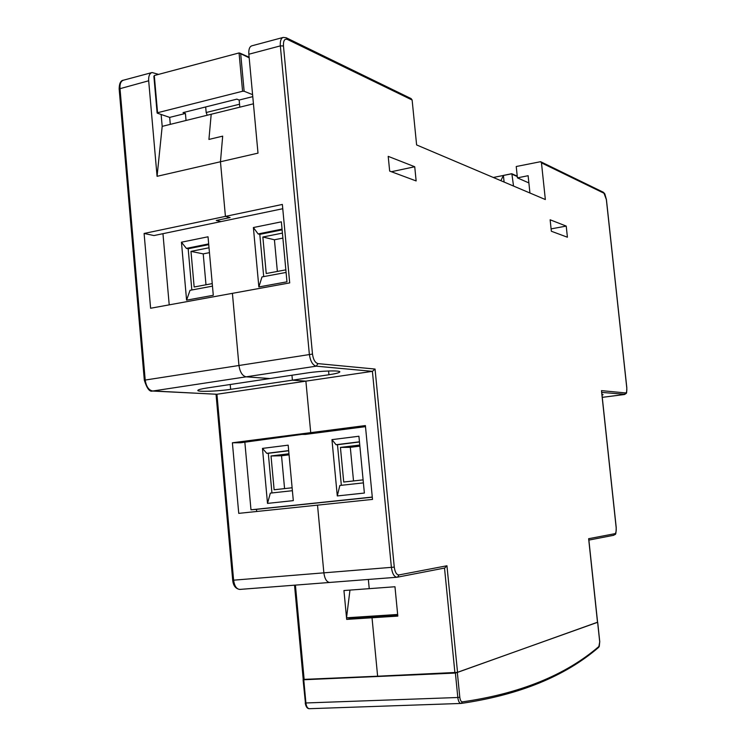 <?xml version="1.0" encoding="UTF-8"?>
<svg xmlns="http://www.w3.org/2000/svg" width="746" height="746" viewBox="0 0 746 746"><rect width="100%" height="100%" fill="white"/><g stroke="black" fill="none" stroke-linecap="round" stroke-linejoin="round"><path stroke-width="1.12" d="M528.886 182.929L517.416 177.874L528.121 175.702L529.94 193.018M286.511 37.897L411.111 98.603L412.128 100.02L416.613 144.938L545.345 199.546L541.465 162.87L540.598 161.696L516.232 166.517L517.416 177.874M158.59 74.376L152.072 72.53C149.554 73.378 148.417 76.129 148.678 80.782L157.07 176.317L162.19 126.363L211.202 114.25L208.927 139.427L211.202 114.25L253.435 103.806M330.04 582.412L396.947 577.245C394.102 576.807 392.256 573.543 391.398 567.445L372.403 371.34L316.22 366.174C312.649 365.176 310.364 361.204 309.348 354.266L280.337 45.888L248.847 54.234L258.004 153.135L220.462 161.761L222.681 136.145L220.462 161.761L225.423 216.387L144.099 233.461L150.608 308.247L289.7 282.902L282.361 204.441L225.423 216.387L230.094 217.562L216.256 220.462L220.928 221.599L216.256 220.462L230.094 217.562L225.423 216.387L220.462 161.761L157.07 176.317M248.847 54.234C248.539 49.413 249.546 46.606 251.859 45.814L283.042 37.468M597.499 622.239L457.54 672.37L377.625 676.212L372.021 617.763L397.814 616.103L394.97 586.748L369.233 588.659L368.356 579.456L369.233 588.659L343.943 590.534L346.676 619.394L372.021 617.763L377.625 676.212L303.221 679.41M389.664 171.086L388.209 156.362L414.729 166.75L416.147 180.942L389.664 171.086M551.35 231.241L550.138 219.79L566.223 226.094L567.408 237.219L551.35 231.241M208.927 139.427L222.681 136.145L208.927 139.427M232.407 293.337L238.934 365.279C239.932 372.049 242.329 375.9 246.105 376.833C242.329 375.9 239.932 372.049 238.934 365.279L232.407 293.337M151.876 72.586L123.491 80.186C120.908 81.044 119.742 83.776 119.985 88.392L145.2 379.947C146.169 386.484 148.678 390.186 152.725 391.025L246.105 376.833L269.903 378.548L206.968 387.995C201.364 388.862 198.324 389.645 197.867 390.335C196.524 392.051 217.394 391.389 230.654 389.337L328.93 374.753C335.514 373.755 339.122 372.832 339.756 371.993C341.304 370.212 321.153 370.781 307.147 372.953L269.903 378.548L246.105 376.833L316.22 366.174L317.973 363.619C315.129 362.808 313.301 359.628 312.49 354.08L283.461 45.944C283.247 40.722 284.552 38.54 287.359 39.407L412.128 100.02M312.49 354.08L144.323 380.19C146.897 388.442 149.62 392.06 152.51 391.044L216.937 394.252L305.888 381.141L292.413 380.171L291.956 375.238L292.413 380.171L305.888 381.141L310.718 432.643L232.388 442.779L238.748 513.36L372.506 499.41L365.391 425.565L310.718 432.643L314.653 432.671L310.718 432.643L305.888 381.141L372.403 371.34L375.061 369.056L317.973 363.619M317.516 505.145L323.876 572.909C324.706 578.868 326.645 582.048 329.676 582.458C326.645 582.048 324.706 578.868 323.876 572.909L317.516 505.145M602.022 395.119L603.085 394.681L601.947 394.392M414.729 166.75L391.38 171.729M566.223 226.094L551.098 228.882M282.762 208.721L153.956 235.559L144.099 233.461M365.493 426.647L305.3 434.414L301.347 434.396L314.653 432.671L240.762 442.751L232.388 442.779M346.676 619.394L350.163 618.574L375.415 616.942L372.021 617.763L375.415 616.942L397.749 615.497M601.565 391.575L616.14 527.441C616.41 531.031 616 533.11 614.909 533.688L588.641 538.705L597.509 622.341M397.665 577.134L444.728 568.023L446.947 565.766L398.97 574.933C396.583 574.868 395.016 572.257 394.27 567.119L375.061 369.056M588.743 539.647L588.641 538.705M162.19 126.363L161.136 114.474M216.443 394.224L216.937 394.252L233.619 580.211C234.43 585.983 236.473 589.051 239.736 589.424L329.863 582.44M305.422 702.863L303.081 679.783L303.827 679.503M457.363 672.78L459.797 697.202L457.82 697.501L455.396 673.06L597.126 622.472M455.396 673.06L303.081 679.783M351.329 618.499L351.235 617.483M349.977 590.086L346.526 617.791L397.655 614.471M207.211 115.229L206.176 112.515L205.672 106.958M239.541 104.226L206.176 112.515M239.811 107.172L239.158 100.039L236.864 99.143L183.031 112.618L185.418 113.467L186.043 120.47M154.161 77.071L154.291 75.523L239.056 52.938L249.183 57.806M252.596 94.658L244.138 91.254L242.581 91.245L157.565 112.73L157.341 113.178L169.678 117.392L185.418 113.467M239.158 100.039L252.773 96.635M169.678 117.392L170.293 124.368M513.528 186.052L511.868 173.771L493.302 177.473M511.607 173.734L503.41 175.413L500.864 180.681M504.1 182.052L503.41 175.413M288.674 450.603L266.77 453.326L262.471 448.402L267.506 503.391L270.341 493.125L292.395 490.7M271.936 492.957L268.299 453.298L266.77 453.326M268.299 453.298L288.693 450.77M341.342 485.301L337.481 444.709L359.469 441.977M359.46 441.809L336.045 444.719L331.951 439.636L337.285 495.941L339.84 485.469L363.395 482.876M337.481 444.709L336.045 444.719M337.285 495.941L364.374 493.05L358.919 436.242L331.951 439.636M288.963 453.764L271.022 455.974L274.127 489.768L292.124 487.763M289.066 454.836L281.531 455.759L284.571 488.611M359.768 445.045L340.437 447.423L343.729 482.028L363.106 479.874M359.87 446.145L350.303 447.32L353.52 480.937M267.506 503.391L293.309 500.631L288.17 445.166L262.471 448.402M244.847 442.219L250.982 509.807L372.273 497.06M281.531 455.759L271.022 455.974M350.303 447.32L340.437 447.423M372.291 497.19L256.41 509.359L256.745 511.486M256.41 509.359L250.982 509.807M208.666 243.905L186.388 248.39L181.446 242.208L186.584 300.162L190.025 290.315L212.47 286.138M191.834 289.98L188.169 248.754L186.388 248.39M188.169 248.754L208.731 244.623M263.702 276.607L259.795 234.356L282.119 229.871M282.044 229.134L258.116 233.946L253.388 227.539L258.853 286.958L261.995 276.925L286.091 272.439M259.795 234.356L258.116 233.946M258.853 286.958L286.968 281.82L281.363 221.832L253.388 227.539M209.02 247.775L190.985 251.383L194.156 286.996L212.237 283.611M209.458 252.642L203.22 253.882L205.989 284.785M282.417 233.106L262.853 237.014L266.229 273.521L285.849 269.847M282.883 238.095L274.425 239.774L277.363 271.432M186.584 300.162L213.291 295.285L208.031 236.79L181.446 242.208M162.954 233.684L169.211 304.853M203.22 253.882L190.985 251.383M274.425 239.774L262.853 237.014M541.465 162.87L603.99 193.242L606.349 199.527L626.743 387.584C627.004 390.923 626.631 392.704 625.624 392.937L601.472 390.643M457.54 672.37L446.947 565.766M283.461 45.944L280.337 45.888C280.02 41.021 280.981 38.195 283.228 37.412L286.222 37.757L287.359 39.407M394.27 567.119L232.705 580.248L216.032 394.233M454.911 672.752L444.513 568.06M624.999 394.289L601.733 392.415M625.624 392.937L624.439 394.494L602.264 397.348M328.576 370.986L328.93 374.753M540.822 161.798L603.206 192.188L603.99 193.242M444.728 568.023L397.506 577.171L398.97 574.933M613.66 535.283L614.909 533.688M123.491 80.186C120.712 80.447 119.267 83.356 119.146 88.914L148.678 80.782M295.416 585.106L304.144 679.494M232.705 580.248C233.246 585.657 235.587 588.715 239.736 589.424L240.128 589.377M230.216 384.507L230.654 389.337M144.323 380.208L119.155 88.979M216.741 394.27L151.858 390.895M460.86 703.45L309.348 708.7C307.52 708.439 306.382 706.555 305.916 703.058L303.771 679.83M598.907 646.474L598.506 647.491C565.002 676.324 519.235 694.974 461.187 703.431L462.334 701.874C520.055 693.593 565.571 675.121 598.907 646.474L599.747 641.625L597.723 622.518M457.82 697.501C458.305 701.175 459.34 703.161 460.916 703.45L309.348 708.7C307.231 708.681 305.851 706.779 305.226 702.993L457.82 697.501M597.658 622.556L599.691 641.681M459.797 697.202C460.198 700.214 461.047 701.772 462.334 701.874M244.138 91.254L240.716 54.057M242.581 91.245L239.056 52.938M157.565 112.73L154.291 75.523M512.315 174.359L517.286 176.56M603.402 192.291L604.792 193.829L606.423 199.592L626.808 387.603C626.537 395.119 626.929 392.517 624.561 394.494L602.264 397.366M588.883 540.095L613.827 535.255C615.263 533.465 616 537.055 616.215 527.422L601.602 391.184M597.593 622.276L588.79 539.265M303.23 679.429L294.521 585.181M598.506 647.491L599.262 646.493L599.747 641.635M153.881 76.213L157.117 112.991M239.764 53.069L249.127 57.218M511.97 173.818L517.239 176.149"/></g></svg>
